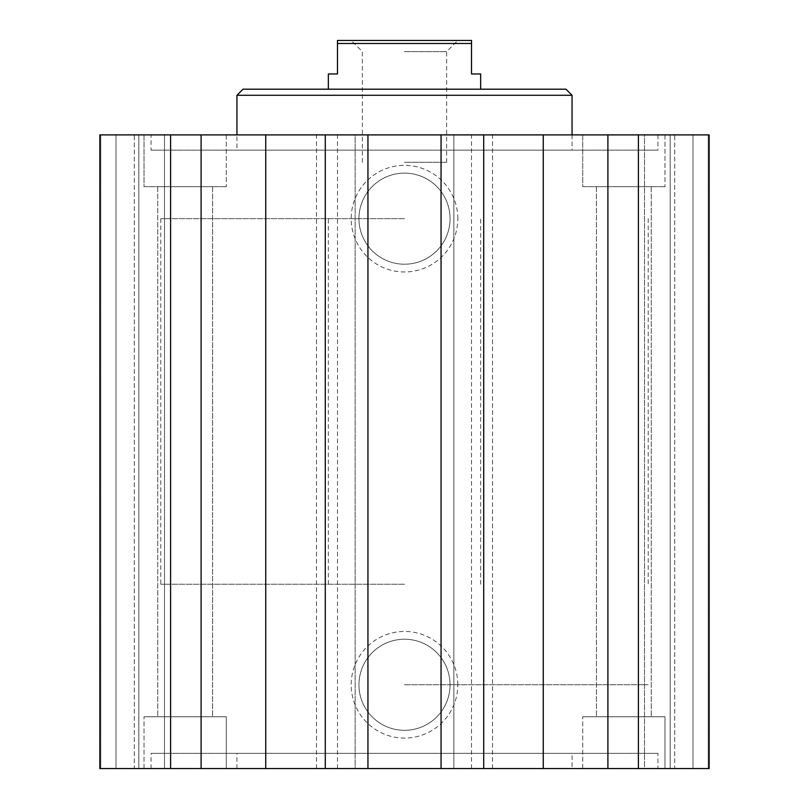 <?xml version="1.0" encoding="UTF-8"?>
<svg xmlns="http://www.w3.org/2000/svg" width="809" height="809" viewBox="0 0 809 809"><rect width="100%" height="100%" fill="white"/><g stroke="black" fill="none" stroke-linecap="round" stroke-linejoin="round"><path stroke-width="0.61" stroke-dasharray="4.04 3.03" d="M151.04 150.12L657.96 150.12L151.04 150.12L151.04 134.891L657.96 134.891L151.04 134.891M236.946 150.12L572.054 150.12L236.946 150.12L236.946 134.891M572.054 753.321L236.946 753.321L572.054 753.321L572.054 768.55L236.946 768.55L572.054 768.55M657.96 753.321L151.04 753.321L657.96 753.321L657.96 768.55L151.04 768.55L657.96 768.55M355.151 768.55L367.943 768.55L355.151 768.55L355.151 134.891L367.943 134.891L355.151 134.891L355.151 768.55M441.057 768.55L453.849 768.55L441.057 768.55L441.057 134.891L453.849 134.891L441.057 134.891M164.5 768.55L99.851 768.55L164.5 768.55L138.835 768.55L164.5 768.55L164.5 134.891L99.851 134.891L709.149 134.891L644.5 134.891L709.149 134.891L709.149 768.55L99.851 768.55L99.851 134.891L164.5 134.891L138.835 134.891L164.5 134.891L164.5 768.55M100.771 768.55L138.835 768.55L100.771 768.55L116 768.55L100.771 768.55L100.771 134.891L138.835 134.891L100.771 134.891L116 134.891L100.771 134.891L100.771 768.55M134.284 768.55L116 768.55L134.284 768.55L134.284 134.891L116 134.891L134.284 134.891L134.284 768.55M644.5 768.55L709.149 768.55L644.5 768.55L670.165 768.55L644.5 768.55L644.5 134.891L670.165 134.891L644.5 134.891L644.5 768.55M708.229 768.55L670.165 768.55L708.229 768.55L693 768.55L708.229 768.55L708.229 134.891L670.165 134.891L708.229 134.891L693 134.891L708.229 134.891L708.229 768.55M674.716 768.55L693 768.55L674.716 768.55L674.716 134.891L693 134.891L674.716 134.891L674.716 768.55M226.287 768.55L144.032 768.55L226.287 768.55L144.032 768.55L226.287 768.55L226.287 716.764L144.032 716.764L226.287 716.764L144.032 716.764L226.287 716.764L226.287 768.55M664.968 768.55L582.713 768.55L664.968 768.55L582.713 768.55L664.968 768.55L664.968 716.764L582.713 716.764L664.968 716.764L582.713 716.764L664.968 716.764L664.968 768.55M243.034 89.192L565.966 89.192M236.946 95.29L572.054 95.29M404.5 218.663L160.789 218.663L404.5 218.663M404.5 684.768L648.211 684.768L404.5 684.768M582.713 186.677L664.968 186.677L582.713 186.677L664.968 186.677L582.713 186.677L582.713 134.891L664.968 134.891L582.713 134.891L582.713 186.677M596.425 186.677L651.265 186.677L596.425 186.677L651.265 186.677L596.425 186.677L596.425 716.764L651.265 716.764L596.425 716.764L651.265 716.764L596.425 716.764L596.425 186.677M582.713 134.891L664.968 134.891L582.713 134.891M144.032 186.677L226.287 186.677L144.032 186.677L226.287 186.677L144.032 186.677L144.032 134.891L226.287 134.891L144.032 134.891L144.032 186.677M157.735 186.677L212.575 186.677L157.735 186.677L212.575 186.677L157.735 186.677L157.735 716.764L212.575 716.764L157.735 716.764L212.575 716.764L157.735 716.764L157.735 186.677M144.032 134.891L226.287 134.891L144.032 134.891M457.813 684.768A53.313 53.313 0 0 0 377.843 638.604A53.313 53.313 0 0 0 377.843 730.942A53.313 53.313 0 0 0 457.813 684.768M450.047 684.768A45.547 45.547 0 0 1 381.727 724.217A45.547 45.547 0 0 1 381.727 645.329A45.547 45.547 0 0 1 450.047 684.768A45.547 45.547 0 0 1 381.727 724.217A45.547 45.547 0 0 1 381.727 645.329A45.547 45.547 0 0 1 450.047 684.768M457.813 218.663A53.313 53.313 0 0 0 377.843 172.499A53.313 53.313 0 0 0 377.843 264.836A53.313 53.313 0 0 0 457.813 218.663M450.047 218.663A45.547 45.547 0 0 1 381.727 258.111A45.547 45.547 0 0 1 381.727 179.224A45.547 45.547 0 0 1 450.047 218.663A45.547 45.547 0 0 1 381.727 258.111A45.547 45.547 0 0 1 381.727 179.224A45.547 45.547 0 0 1 450.047 218.663M453.849 768.55L453.849 134.891L453.849 768.55M483.711 768.55L483.711 134.891M670.165 768.55L670.165 134.891L670.165 768.55M693 768.55L693 134.891L693 768.55M709.149 768.55L709.149 134.891L709.149 768.55M638.392 768.55L638.392 134.891M607.903 768.55L607.903 134.891M543.254 768.55L543.254 134.891M492.509 768.55L492.509 134.891M471.526 768.55L471.526 134.891M337.474 768.55L337.474 134.891M316.491 768.55L316.491 134.891M265.746 768.55L265.746 134.891M201.097 768.55L201.097 134.891M170.608 768.55L170.608 134.891M99.851 768.55L99.851 134.891L99.851 768.55M138.835 768.55L138.835 134.891L138.835 768.55M116 768.55L116 134.891L116 768.55M325.289 768.55L325.289 134.891M367.943 768.55L367.943 134.891M404.5 584.24L160.789 584.24L404.5 584.24M328.343 73.963L337.474 73.963L337.474 40.45L471.526 40.45L471.526 73.963L480.657 73.963M471.526 43.494L337.474 43.494M404.5 40.45L351.187 40.45L404.5 40.45M404.5 51.614L446.649 51.614L404.5 51.614M404.5 162.306L446.649 162.306L404.5 162.306M657.96 134.891L657.96 150.12M236.946 768.55L236.946 753.321M151.04 768.55L151.04 753.321M572.054 134.891L572.054 150.12M328.343 584.24L328.343 218.663M480.657 584.24L480.657 218.663M664.968 134.891L664.968 186.677L664.968 134.891M226.287 134.891L226.287 186.677L226.287 134.891M582.713 768.55L582.713 716.764L582.713 768.55M144.032 768.55L144.032 716.764L144.032 768.55M160.789 218.663L160.789 584.24M648.211 218.663L648.211 584.24M212.575 186.677L212.575 716.764L212.575 186.677M651.265 186.677L651.265 716.764L651.265 186.677M446.649 162.306L446.649 51.614L457.813 40.45M362.351 162.306L362.351 51.614L351.187 40.45"/><path stroke-width="1.21" d="M367.943 768.55L709.149 768.55L709.149 134.891L99.851 134.891L99.851 768.55L367.943 768.55L367.943 134.891M236.946 95.29L572.054 95.29L565.966 89.192L243.034 89.192L236.946 95.29L236.946 134.891M441.057 768.55L441.057 134.891M483.711 768.55L483.711 134.891M543.254 768.55L543.254 134.891M607.903 768.55L607.903 134.891M638.392 768.55L638.392 134.891M170.608 768.55L170.608 134.891M201.097 768.55L201.097 134.891M265.746 768.55L265.746 134.891M325.289 768.55L325.289 134.891M480.657 89.192L480.657 73.963L471.526 73.963L471.526 40.45L337.474 40.45L337.474 73.963L328.343 73.963L328.343 89.192M337.474 43.494L471.526 43.494M572.054 95.29L572.054 134.891"/></g></svg>
